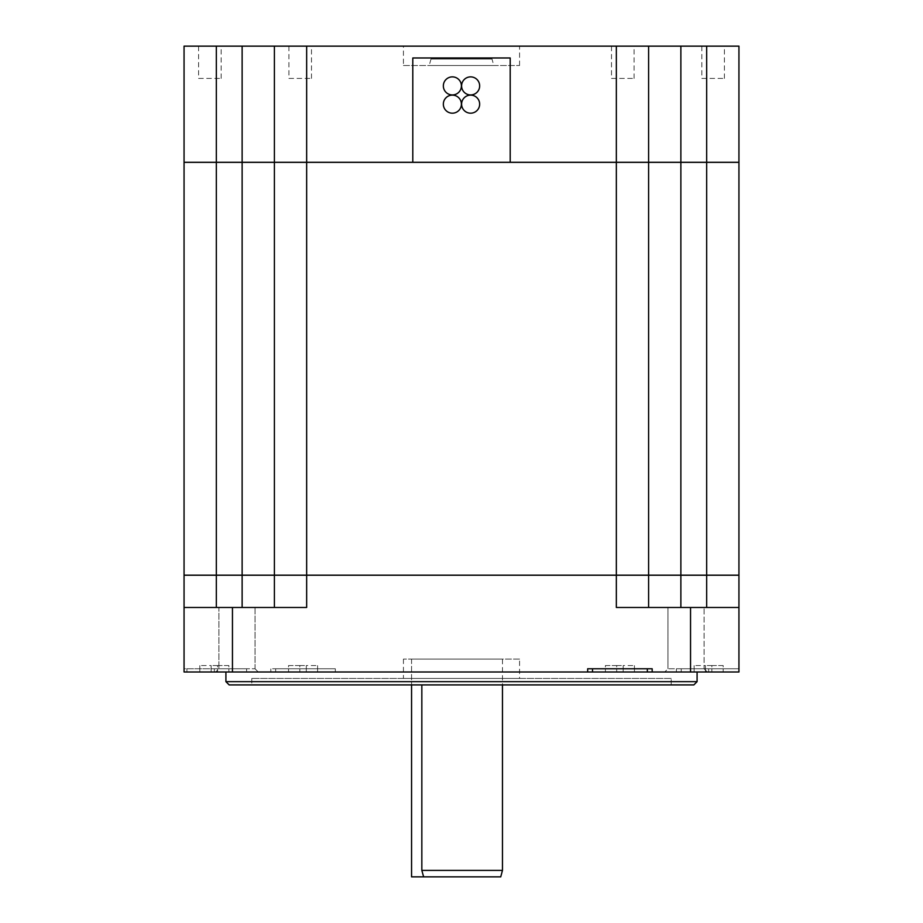 <?xml version="1.0" encoding="UTF-8"?>
<svg xmlns="http://www.w3.org/2000/svg" width="923" height="923" viewBox="0 0 923 923"><rect width="100%" height="100%" fill="white"/><g stroke="black" fill="none" stroke-linecap="round" stroke-linejoin="round"><path stroke-width="0.69" stroke-dasharray="4.62 3.46" d="M461.592 104.149A9.034 9.034 0 0 0 470.626 113.183A9.034 9.034 0 0 0 479.66 104.149A9.034 9.034 0 0 0 470.626 95.127A9.034 9.034 0 0 0 461.592 104.149M443.34 85.908A9.034 9.034 0 0 0 452.374 94.942A9.034 9.034 0 0 0 461.408 85.908A9.034 9.034 0 0 0 452.374 76.874A9.034 9.034 0 0 0 443.34 85.908M461.592 85.908A9.034 9.034 0 0 0 470.626 94.942A9.034 9.034 0 0 0 479.66 85.908A9.034 9.034 0 0 0 470.626 76.874A9.034 9.034 0 0 0 461.592 85.908M443.34 104.149A9.034 9.034 0 0 0 452.374 113.183A9.034 9.034 0 0 0 461.408 104.149A9.034 9.034 0 0 0 452.374 95.127A9.034 9.034 0 0 0 443.34 104.149M519.568 659.091L403.432 659.091L519.568 659.091L519.568 678.451L403.432 678.451L519.568 678.451M403.432 659.091L403.432 678.451M502.47 659.091L421.834 659.091L502.47 659.091L502.47 684.901M502.47 870.401L421.834 870.401L423.622 876.85L500.739 876.85M421.834 684.901L421.834 870.401M671.194 678.451L251.806 678.451L671.194 678.451L671.194 684.901L251.806 684.901L671.194 684.901M251.806 678.451L251.806 684.901M611.511 78.409L634.089 78.409L611.511 78.409L611.511 46.15L634.089 46.15L611.511 46.15M634.089 78.409L634.089 46.15M198.583 78.409L221.162 78.409L198.583 78.409L198.583 46.15L221.162 46.15L198.583 46.15M221.162 78.409L221.162 46.15M288.911 78.409L311.489 78.409L288.911 78.409L288.911 46.15L311.489 46.15L288.911 46.15M311.489 78.409L311.489 46.15M701.838 78.409L724.417 78.409L701.838 78.409L701.838 46.15L724.417 46.15L701.838 46.15M724.417 78.409L724.417 46.15M241.768 672.002L186.931 672.002L241.768 672.002L241.768 668.771L186.931 668.771L241.768 668.771M186.931 672.002L186.931 668.771M736.069 672.002L681.232 672.002L736.069 672.002L736.069 668.771L681.232 668.771L736.069 668.771M681.232 672.002L681.232 668.771M592.508 668.771L647.346 668.771L592.508 668.771M330.492 672.002L275.654 672.002L330.492 672.002L330.492 668.771L275.654 668.771L330.492 668.771M275.654 672.002L275.654 668.771M246.614 668.771L214.344 668.771L214.344 672.002L246.614 672.002L184.058 672.002L214.344 672.002L214.344 668.771L246.614 668.771L246.614 672.002M492.028 59.049L430.972 59.049L492.028 59.049L493.759 65.51L429.241 65.51L493.759 65.51M430.972 59.049L429.241 65.51M403.432 65.51L519.568 65.51L403.432 65.51L403.432 46.15L519.568 46.15L403.432 46.15M519.568 65.51L519.568 46.15M255.036 668.771L258.255 672.002L215.682 672.002L258.255 672.002L215.682 672.002L258.255 672.002L255.036 668.771L218.901 668.771L215.682 672.002L218.901 668.771L255.036 668.771L218.901 668.771L255.036 668.771L255.036 607.472L218.901 607.472L218.901 668.771L218.901 607.472L255.036 607.472L255.036 668.771M704.099 668.771L707.318 672.002L664.745 672.002L707.318 672.002L664.745 672.002L707.318 672.002L704.099 668.771L667.964 668.771L664.745 672.002L667.964 668.771L704.099 668.771L667.964 668.771L704.099 668.771L704.099 607.472L704.099 668.771M667.964 607.472L667.964 668.771L667.964 607.472L704.099 607.472L667.964 607.472M697.084 672.002L225.916 672.002L697.084 672.002M510.2 162.286L510.2 57.976L412.8 57.976L412.8 162.286M216.328 607.472L216.328 575.214L184.058 575.214L184.058 607.472L306.655 607.472L306.655 575.214L274.396 575.214L274.396 607.472L242.126 607.472L274.396 607.472L274.396 575.214L242.126 575.214L242.126 607.472L184.058 607.472L242.126 607.472M242.126 162.356L242.126 575.156L306.655 575.156L306.655 162.356L274.396 162.356L274.396 575.156L274.396 162.356L184.058 162.356L184.058 575.156L216.328 575.156L216.328 162.356M274.396 575.214L274.396 607.472L306.655 607.472L274.396 607.472M242.126 575.156L216.328 575.156M317.593 672.002L288.553 672.002L317.593 672.002L317.593 665.541L317.593 672.002M647.346 672.002L592.508 672.002L647.346 672.002M634.447 672.002L605.407 672.002L634.447 672.002L634.447 665.541L634.447 672.002M199.829 672.002L228.869 672.002L199.829 672.002L199.829 665.541L199.829 672.002M694.131 672.002L723.17 672.002L694.131 672.002L694.131 665.541L694.131 672.002M184.058 607.472L184.058 672.002L184.058 668.771L214.344 668.771L184.058 668.771L184.058 672.002L738.942 672.002L676.386 672.002L738.942 672.002L738.942 575.214L706.672 575.214L706.672 607.472L616.345 607.472L706.672 607.472L648.604 607.472L648.604 575.214L616.345 575.214L616.345 607.472L648.604 607.472L648.604 575.214L648.604 607.472M738.942 668.771L738.942 672.002L738.942 668.771L676.386 668.771L738.942 668.771M306.655 575.214L616.345 575.214M335.337 668.771L335.337 672.002L335.337 668.771L270.82 668.771L270.82 672.002L270.82 668.771L335.337 668.771M697.084 681.67L225.916 681.67M229.146 684.901L693.854 684.901M306.655 575.156L680.874 575.156L680.874 162.356L616.345 162.356L616.345 575.156M706.672 575.156L738.942 575.156L738.942 162.356L706.672 162.356L706.672 575.156L680.874 575.156M271.581 575.156L627.328 575.156L271.581 575.214M216.328 575.214L242.126 575.214M680.874 607.472L680.874 575.214L706.672 575.214M680.874 575.214L648.604 575.214M306.655 162.356L616.345 162.356M290.595 162.356L644.358 162.356L290.595 162.286M706.672 162.356L680.874 162.356M216.328 46.15L184.058 46.15L184.058 162.286L216.328 162.286L216.328 46.15L242.126 46.15L242.126 162.286L216.328 162.286M242.126 162.286L680.874 162.286L680.874 46.15L706.672 46.15L706.672 162.286L680.874 162.286M706.672 162.286L738.942 162.286L738.942 46.15L706.672 46.15M680.874 46.15L616.345 46.15L616.345 162.286M306.655 162.286L306.655 46.15L616.345 46.15M306.655 46.15L242.126 46.15M648.604 575.156L648.604 162.356M274.396 162.356L274.396 575.156M648.604 162.286L648.604 46.15M274.396 46.15L274.396 162.286M738.942 607.472L706.672 607.472M255.036 607.472L218.901 607.472L255.036 607.472M652.18 672.002L652.18 668.771L587.663 668.771L587.663 672.002M705.426 665.541L705.426 672.002L705.426 665.541L711.875 665.541L711.875 672.002L711.875 665.541L723.17 665.541L723.17 672.002L723.17 665.541L711.875 665.541L711.875 672.002L711.875 665.541L705.426 665.541L705.426 672.002L705.426 665.541L694.131 665.541L705.426 665.541M211.125 665.541L211.125 672.002L211.125 665.541L217.574 665.541L217.574 672.002L217.574 665.541L228.869 665.541L228.869 672.002L228.869 665.541L217.574 665.541L217.574 672.002L217.574 665.541L211.125 665.541L211.125 672.002L211.125 665.541L199.829 665.541L211.125 665.541M623.152 665.541L623.152 672.002L623.152 665.541L616.702 665.541L616.702 672.002L616.702 665.541L605.407 665.541L605.407 672.002L605.407 665.541L616.702 665.541L616.702 672.002L616.702 665.541L623.152 665.541L623.152 672.002L623.152 665.541L634.447 665.541L623.152 665.541M306.298 665.541L306.298 672.002L306.298 665.541L299.848 665.541L299.848 672.002L299.848 665.541L288.553 665.541L288.553 672.002L288.553 665.541L299.848 665.541L299.848 672.002L299.848 665.541L306.298 665.541L306.298 672.002L306.298 665.541L317.593 665.541L306.298 665.541M423.622 876.85L411.566 876.85L411.566 659.091L421.834 659.091L411.566 659.091L411.566 684.901M690.542 672.002L690.542 607.472M232.458 672.002L232.458 607.472M708.656 668.771L708.656 672.002L708.656 668.771M676.386 668.771L676.386 672.002"/><path stroke-width="1.38" d="M461.592 104.149A9.034 9.034 0 0 0 470.626 113.183A9.034 9.034 0 0 0 479.66 104.149A9.034 9.034 0 0 0 470.626 95.127A9.034 9.034 0 0 0 461.592 104.149M443.34 85.908A9.034 9.034 0 0 0 452.374 94.942A9.034 9.034 0 0 0 461.408 85.908A9.034 9.034 0 0 0 452.374 76.874A9.034 9.034 0 0 0 443.34 85.908M461.592 85.908A9.034 9.034 0 0 0 470.626 94.942A9.034 9.034 0 0 0 479.66 85.908A9.034 9.034 0 0 0 470.626 76.874A9.034 9.034 0 0 0 461.592 85.908M443.34 104.149A9.034 9.034 0 0 0 452.374 113.183A9.034 9.034 0 0 0 461.408 104.149A9.034 9.034 0 0 0 452.374 95.127A9.034 9.034 0 0 0 443.34 104.149M502.47 684.901L502.47 870.401L421.834 870.401L421.834 684.901M592.508 668.771L592.508 672.002L647.346 672.002L647.346 668.771M697.084 681.67L693.854 684.901L229.146 684.901L225.916 681.67L697.084 681.67L697.084 672.002M225.916 681.67L225.916 672.002M510.2 162.286L510.2 57.976L412.8 57.976L412.8 162.286L616.345 162.286L616.345 46.15L306.655 46.15L306.655 162.286L242.126 162.286L242.126 46.15L216.328 46.15L216.328 162.286L242.126 162.286M412.8 162.286L306.655 162.286M242.126 607.472L242.126 575.214L306.655 575.214L306.655 607.472L184.058 607.472L184.058 575.214L216.328 575.214L216.328 607.472M242.126 162.356L306.655 162.356L306.655 575.156L242.126 575.156L242.126 162.356L216.328 162.356L216.328 575.156L242.126 575.156M242.126 575.214L216.328 575.214M274.396 575.156L274.396 162.356M738.942 607.472L616.345 607.472L616.345 575.214L738.942 575.214L738.942 672.002L647.346 672.002M592.508 672.002L184.058 672.002L184.058 607.472M616.345 575.214L306.655 575.214M652.18 672.002L652.18 668.771L587.663 668.771L587.663 672.002M616.345 575.156L616.345 162.356L680.874 162.356L680.874 575.156L306.655 575.156M216.328 575.156L184.058 575.156L184.058 162.356L216.328 162.356M738.942 575.156L706.672 575.156L706.672 162.356L738.942 162.356L738.942 575.156M680.874 575.156L706.672 575.156M616.345 162.356L306.655 162.356M680.874 162.356L706.672 162.356M706.672 46.15L738.942 46.15L738.942 162.286L706.672 162.286L706.672 46.15L680.874 46.15L680.874 162.286L706.672 162.286M680.874 162.286L616.345 162.286M216.328 162.286L184.058 162.286L184.058 46.15L216.328 46.15M242.126 46.15L306.655 46.15M616.345 46.15L680.874 46.15M648.604 162.356L648.604 575.156M274.396 607.472L274.396 575.214M648.604 46.15L648.604 162.286M274.396 162.286L274.396 46.15M648.604 575.214L648.604 607.472M502.47 870.401L500.739 876.85L411.566 876.85L411.566 684.901M423.622 876.85L421.834 870.401M232.458 672.002L232.458 607.472M690.542 672.002L690.542 607.472M706.672 607.472L706.672 575.214M680.874 575.214L680.874 607.472"/></g></svg>
